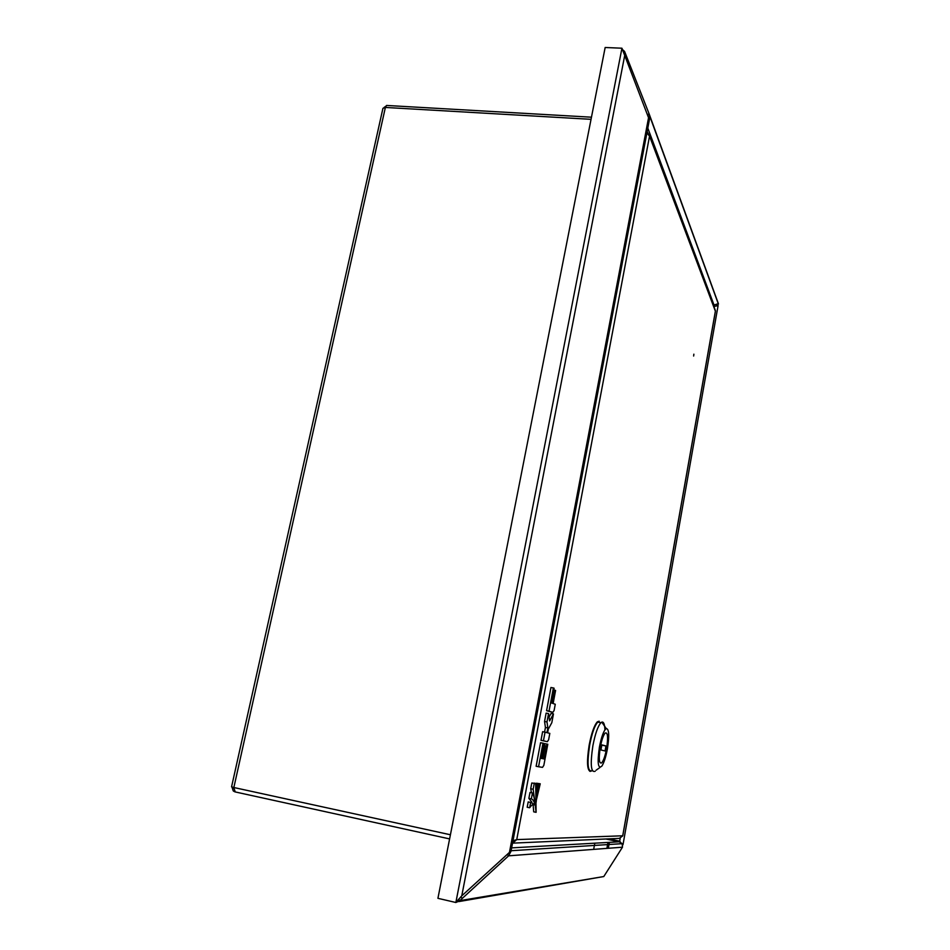 <?xml version="1.0" encoding="UTF-8"?>
<svg xmlns="http://www.w3.org/2000/svg" width="950" height="950" viewBox="0 0 950 950"><rect width="100%" height="100%" fill="white"/><g stroke="black" fill="none" stroke-linecap="round" stroke-linejoin="round"><path stroke-width="1.43" d="M511.053 850.927L461.771 895.85L455.858 902.5L437.926 898.32L605.162 47.5L621.941 48.212L649.373 119.89M457.413 900.6L455.858 902.5L621.941 48.212M594.795 843.184L593.679 849.383M449.599 838.909L235.208 791.932L233.854 787.514L231.562 786.837L382.933 108.324L385.379 107.445L386.555 105.45L387.671 105.509M714.139 307.206L714.269 306.434L717.927 305.627M717.381 305.33L716.727 305.579M622.927 844.087L622.761 845.037L619.697 841.213L620.184 838.446M231.966 787.039L233.249 790.922L234.745 791.789M233.522 787.443L233.736 788.726M619.139 841.795L619.697 841.213L608.606 838.862M385.926 106.163L383.978 107.54M714.341 306.411L714.068 305.306M605.898 838.992L619.222 841.807L622.167 843.671L622.476 847.198L603.784 876.541L458.755 901.597M507.348 854.644L508.606 855.831L459.848 900.648L603.784 876.541M456.534 902.239L459.848 900.648L458.506 899.329M460.762 896.847L461.997 898.047M622.476 847.198L508.606 855.831L510.803 851.687M718.248 303.679L713.391 305.235M622.452 49.542L624.578 51.443L649.111 113.834L647.864 114.392M625.587 53.924L624.328 54.494M649.491 118.845L649.111 113.834M693.643 356.024L693.868 354.184L693.643 356.024M512.501 843.279L516.741 839.61L512.988 840.75M646.903 132.929L649.539 136.147L647.152 131.587M714.531 308.952L715.421 311.208L622.749 835.917L619.305 838.387L513.321 843.113M600.281 747.246C598.607 758.67 599.058 763.883 601.647 762.898C603.535 760.724 605.174 755.962 606.587 748.624C608.261 737.259 607.798 732.07 605.186 733.044C603.333 735.181 601.694 739.919 600.281 747.246M600.638 722.665L597.74 722.131C594.664 725.562 591.969 733.234 589.653 745.156C586.922 763.752 587.706 772.255 592.016 770.652M604.924 729.885C604.675 724.137 603.63 721.561 601.766 722.131L600.923 722.724C597.871 726.168 595.187 733.851 592.871 745.774C590.14 764.382 590.912 772.884 595.187 771.269M607.418 748.802C609.437 735.644 609.057 728.899 606.278 728.567C603.761 730.396 601.481 736.571 599.414 747.056C597.182 762.898 597.977 769.274 601.813 766.175C604.01 762.814 605.874 757.031 607.418 748.802M590.188 771.447C587.017 769.785 586.684 760.986 589.178 745.061C591.518 733.044 594.237 725.301 597.336 721.834L599.177 721.204M592.183 770.676L591.992 770.866C587.646 772.481 586.851 763.907 589.606 745.144C591.945 733.127 594.664 725.384 597.764 721.917L600.792 722.701M606.563 748.731C608.273 737.307 607.81 732.082 605.186 733.044C603.345 735.158 601.718 739.86 600.305 747.139C598.607 758.623 599.046 763.871 601.647 762.898C603.523 760.748 605.162 756.022 606.563 748.731M600.934 749.954L605.055 750.963L605.957 745.964L601.861 744.883L600.934 749.954M601.801 745.168L605.957 745.964M538.959 783.714L536.548 799.259L540.229 783.786L536.501 783.358M540.229 783.786L536.536 783.227M546.998 744.099L544.207 758.955L542.783 758.67L545.253 745.501L544.528 745.334L542.046 758.563L540.989 758.373L543.804 743.375L542.984 743.197L538.567 766.745L542.521 767.374L543.827 765.391L547.782 744.266L544.576 743.624L544.267 745.287M538.567 766.745L536.121 766.258L540.55 742.722L542.984 743.197M544.207 758.955L542.783 758.694M544.528 745.334L543.471 745.133M542.046 758.563L540.989 758.349M547.865 727.938L546.974 732.664L545.051 732.165L543.436 740.774L547.342 741.677L548.625 739.765L549.812 733.388L547.616 732.818L548.304 729.137L551.819 722.677L553.458 713.913L549.622 720.931L548.554 713.569L546.986 721.941L547.865 727.938L545.431 727.474L544.576 732.07M545.051 732.165L542.616 731.702L541.001 740.299L547.342 741.677M543.436 740.774L541.001 740.299M553.458 713.913L551.059 713.474L549.064 717.084M548.554 713.569L546.119 713.106L544.552 721.477L545.431 727.474M546.986 721.941L544.552 721.477M554.871 690.175L552.413 703.285L551.344 702.917L554.099 688.227L553.375 687.943L549.005 711.158L552.829 712.369L554.087 710.553L555.275 704.259L553.126 703.523L555.584 690.448L553.767 689.973M553.375 687.943L550.941 687.503L546.582 710.707L552.829 712.369M549.005 711.158L546.582 710.707M529.637 807.761L527.179 807.251L528.2 801.919L530.646 802.429L529.637 807.761L531.62 805.268L533.746 804.246M534.316 804.353L530.646 802.429M534.256 783.501L533.164 789.248L536.109 812.321L535.717 783.56L531.798 783.002L530.706 788.749L531.489 792.751M533.164 789.248L530.706 788.749M536.109 812.321L533.698 811.822L533.104 804.602M535.717 783.56L531.798 783.002M536.133 802.311L538.104 783.679L536.631 783.607L535.669 802.216M538.104 783.679L534.185 783.251M536.631 783.607L534.197 783.109M531.323 798.891C532.974 799.354 534.185 801.396 534.969 804.994C534.696 799.413 533.864 795.399 532.451 792.953L531.323 798.891L528.865 798.38L531.893 802.144M534.969 804.994L532.665 804.519M532.451 792.953L530.005 792.454L528.865 798.38M607.905 842.614L606.884 848.374M608.332 848.267L609.294 842.852M624.708 55.48L461.771 895.85M509.366 852.815L648.755 116.672M450.419 834.765L233.854 787.514L385.379 107.445L591.043 119.332M511.634 847.875L619.222 841.807M714.127 305.306L647.817 128.107M718.366 303.62L649.242 114.19M624.578 51.443L623.378 51.989M516.741 839.61L622.725 835.786L715.374 311.184L649.539 136.147L516.741 839.61M510.993 851.295L649.467 119.344M718.105 305.532L623.034 844.526M386.555 105.45L591.458 117.194M622.167 843.671L511.1 850.725M649.61 115.746L718.426 304.166M649.562 135.292L715.445 310.686M597.74 722.131L600.923 722.724M606.278 728.567L601.766 722.131M599.984 767.469L596.077 770.236"/></g></svg>
